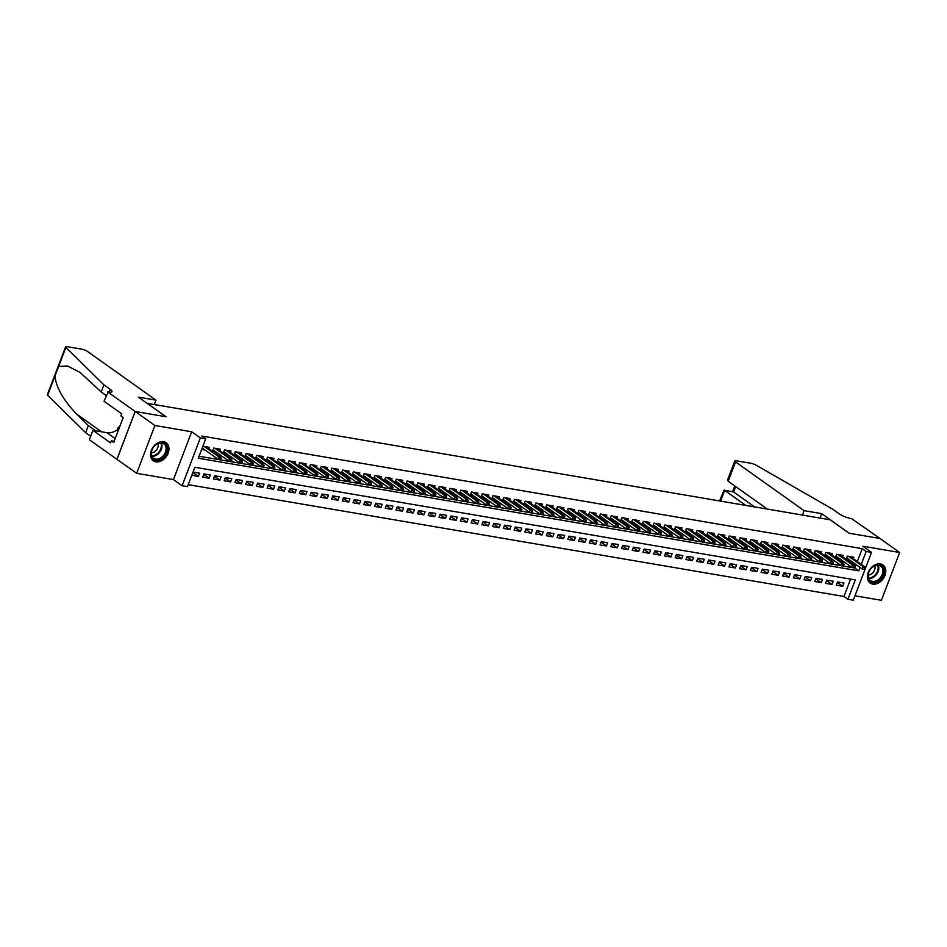 <?xml version="1.0" encoding="UTF-8"?>
<svg xmlns="http://www.w3.org/2000/svg" width="947" height="947" viewBox="0 0 947 947"><rect width="100%" height="100%" fill="white"/><g stroke="black" fill="none" stroke-linecap="round" stroke-linejoin="round"><path stroke-width="1.42" d="M155.888 461.864A11.08 8.121 125.4 0 0 167.347 454.891A11.08 8.121 125.4 0 0 166.163 442.758A11.08 8.121 125.4 0 0 163.582 441.704A11.08 8.121 125.4 0 0 152.136 448.677A11.08 8.121 125.4 0 0 153.319 460.81A11.08 8.121 125.4 0 0 155.888 461.864M872.708 584.098A11.08 8.121 125.4 0 0 884.167 577.125A11.08 8.121 125.4 0 0 882.983 564.992A11.08 8.121 125.4 0 0 880.414 563.938A11.08 8.121 125.4 0 0 868.955 570.911A11.08 8.121 125.4 0 0 870.139 583.044A11.08 8.121 125.4 0 0 872.708 584.098M857.319 561.5L862.22 548.668L866.162 551.462L871.536 552.385L853.271 600.197L847.908 599.273L855.307 579.895L194.869 467.273L187.459 486.651L182.096 485.74L200.35 437.928L205.724 438.84L198.314 458.23L858.763 570.852L860.065 567.442M107.603 391.892L135.161 411.483L165.926 416.739L138.369 397.136L155.983 400.143L87.467 351.42A4.262 0.971 20.9 0 0 81.88 349.194L67.225 346.697A4.262 0.971 20.9 0 0 65.603 346.851A4.262 0.971 20.9 0 0 65.899 347.442L103.898 384.873L110.195 389.359A9.944 2.249 -159.1 0 1 111.971 391.62A9.944 2.249 -159.1 0 1 108.195 391.987L104.028 401.256L121.666 413.803L120.873 415.875L123.24 417.544L113.711 442.486L111.355 440.805L110.562 442.876L92.924 430.329L89.349 439.704L136.652 473.311L173.431 479.584L182.096 485.74M854.952 595.793L881.397 600.303L899.65 552.492L862.871 546.218L871.536 552.385M188.228 484.663L843.966 596.48L847.908 599.273M116.966 459.307L135.22 411.495L154.906 425.499L136.652 473.311M135.22 411.495L166.092 416.763L147.187 403.327L830.188 519.796L849.092 533.232L879.964 538.5L899.65 552.492M208.944 448.748L209.476 447.339L203.037 446.238L201.806 449.47L205.12 450.038M219.68 450.583L220.225 449.162L213.773 448.073L212.542 451.305L215.857 451.861M230.417 452.406L230.961 450.997L224.51 449.896L223.279 453.128L226.605 453.696M241.154 454.24L241.698 452.832L235.258 451.731L234.016 454.962L237.342 455.531M251.902 456.075L252.435 454.667L245.995 453.566L244.764 456.797L248.078 457.354M262.639 457.898L263.171 456.49L256.732 455.389L255.501 458.62L258.815 459.188M273.375 459.733L273.908 458.324L267.468 457.223L266.237 460.455L269.552 461.023M284.112 461.568L284.656 460.159L278.205 459.058L276.974 462.29L280.3 462.858M294.848 463.403L295.393 461.982L288.953 460.893L287.71 464.113L291.037 464.681M305.597 465.226L306.13 463.817L299.69 462.716L298.459 465.948L301.773 466.516M316.334 467.06L316.866 465.652L310.427 464.551L309.195 467.782L312.51 468.351M327.07 468.895L327.603 467.475L321.163 466.386L319.932 469.617L323.247 470.174M337.807 470.718L338.351 469.31L331.9 468.209L330.669 471.44L333.995 472.008M348.543 472.553L349.088 471.144L342.648 470.043L341.405 473.275L344.732 473.843M359.292 474.388L359.824 472.979L353.385 471.878L352.154 475.11L355.468 475.666M370.028 476.211L370.561 474.802L364.122 473.701L362.89 476.933L366.205 477.501M380.765 478.046L381.298 476.637L374.858 475.536L373.627 478.768L376.942 479.336M391.502 479.88L392.046 478.472L385.595 477.371L384.364 480.603L387.678 481.171M402.238 481.715L402.783 480.295L396.331 479.206L395.1 482.425L398.427 482.994M412.975 483.538L413.519 482.13L407.08 481.029L405.837 484.26L409.163 484.828M423.723 485.373L424.256 483.964L417.816 482.863L416.585 486.095L419.9 486.663M434.46 487.208L434.993 485.787L428.553 484.698L427.322 487.93L430.636 488.486M445.197 489.031L445.741 487.622L439.29 486.521L438.059 489.753L441.373 490.321M455.933 490.866L456.478 489.457L450.026 488.356L448.795 491.588L452.121 492.156M466.67 492.7L467.214 491.292L460.775 490.191L459.532 493.423L462.858 493.979M477.418 494.523L477.951 493.115L471.511 492.014L470.28 495.245L473.595 495.814M488.155 496.358L488.688 494.95L482.248 493.849L481.017 497.08L484.331 497.649M498.891 498.193L499.436 496.784L492.985 495.683L491.753 498.915L495.068 499.483M509.628 500.028L510.173 498.607L503.721 497.518L502.49 500.738L505.816 501.306M520.365 501.851L520.909 500.442L514.47 499.341L513.227 502.573L516.553 503.141M531.113 503.686L531.646 502.277L525.206 501.176L523.975 504.408L527.29 504.976M541.85 505.52L542.382 504.1L535.943 503.011L534.712 506.243L538.026 506.799M552.586 507.343L553.131 505.935L546.679 504.834L545.448 508.066L548.763 508.634M563.323 509.178L563.867 507.77L557.416 506.669L556.185 509.9L559.511 510.469M574.06 511.013L574.604 509.604L568.164 508.503L566.922 511.735L570.248 512.291M584.808 512.836L585.341 511.427L578.901 510.326L577.67 513.558L580.985 514.126M595.545 514.671L596.077 513.262L589.638 512.161L588.407 515.393L591.721 515.961M606.281 516.506L606.826 515.097L600.374 513.996L599.143 517.228L602.458 517.796M617.018 518.34L617.562 516.92L611.111 515.819L609.88 519.051L613.206 519.619M627.754 520.163L628.299 518.755L621.859 517.654L620.616 520.886L623.943 521.454M638.503 521.998L639.036 520.59L632.596 519.489L631.365 522.72L634.679 523.289M649.24 523.833L649.772 522.413L643.333 521.323L642.102 524.543L645.416 525.112M659.976 525.656L660.509 524.247L654.069 523.146L652.838 526.378L656.153 526.946M670.713 527.491L671.257 526.082L664.806 524.981L663.575 528.213L666.901 528.781M681.449 529.326L681.994 527.917L675.554 526.816L674.311 530.048L677.638 530.604M692.198 531.149L692.731 529.74L686.291 528.639L685.06 531.871L688.374 532.439M702.934 532.983L703.467 531.575L697.028 530.474L695.796 533.706L699.111 534.274M713.671 534.818L714.204 533.41L707.764 532.309L706.533 535.54L709.848 536.097M724.408 536.641L724.952 535.233L718.501 534.132L717.27 537.363L720.584 537.932M735.144 538.476L735.689 537.067L729.249 535.966L728.006 539.198L731.333 539.766M745.893 540.311L746.425 538.902L739.986 537.801L738.743 541.033L742.069 541.601M756.629 542.146L757.162 540.725L750.722 539.636L749.491 542.856L752.806 543.424M767.366 543.969L767.899 542.56L761.459 541.459L760.228 544.691L763.542 545.259M778.103 545.803L778.647 544.395L772.196 543.294L770.965 546.526L774.279 547.094M788.839 547.638L789.384 546.218L782.932 545.129L781.701 548.36L785.027 548.917M799.576 549.461L800.12 548.053L793.681 546.952L792.438 550.183L795.764 550.752M810.324 551.296L810.857 549.887L804.417 548.787L803.186 552.018L806.501 552.586M821.061 553.131L821.594 551.722L815.154 550.621L813.923 553.853L817.237 554.409M831.797 554.954L832.342 553.545L825.891 552.444L824.659 555.676L827.974 556.244M842.534 556.789L843.079 555.38L836.627 554.279L835.396 557.511L838.722 558.079M837.314 582.452L842.712 586.288L836.272 585.187L837.503 581.955L843.943 583.056L842.712 586.288M826.577 580.618L831.975 584.453L825.535 583.352L826.767 580.12L833.206 581.221L831.975 584.453M815.841 578.783L821.238 582.618L814.787 581.529L816.03 578.297L822.47 579.398L821.238 582.618M805.104 576.96L810.49 580.795L804.05 579.694L805.281 576.463L811.733 577.563L810.49 580.795M794.355 575.125L799.753 578.96L793.314 577.859L794.545 574.628L800.984 575.729L799.753 578.96M783.619 573.29L789.017 577.125L782.577 576.036L783.808 572.805L790.248 573.894L789.017 577.125M772.882 571.455L778.28 575.303L771.841 574.202L773.072 570.97L779.511 572.071L778.28 575.303M762.146 569.632L767.543 573.468L761.092 572.367L762.335 569.135L768.775 570.236L767.543 573.468M751.409 567.798L756.807 571.633L750.355 570.532L751.587 567.312L758.038 568.401L756.807 571.633M740.661 565.963L746.058 569.81L739.619 568.709L740.85 565.477L747.301 566.578L746.058 569.81M729.924 564.14L735.322 567.975L728.882 566.874L730.113 563.643L736.553 564.743L735.322 567.975M719.187 562.305L724.585 566.14L718.146 565.039L719.377 561.808L725.816 562.909L724.585 566.14M708.451 560.47L713.849 564.305L707.397 563.216L708.64 559.985L715.08 561.086L713.849 564.305M697.714 558.647L703.112 562.482L696.661 561.382L697.892 558.15L704.343 559.251L703.112 562.482M686.966 556.812L692.364 560.648L685.924 559.547L687.155 556.315L693.606 557.416L692.364 560.648M676.229 554.978L681.627 558.813L675.187 557.724L676.418 554.492L682.858 555.581L681.627 558.813M665.492 553.143L670.89 556.99L664.451 555.889L665.682 552.657L672.121 553.758L670.89 556.99M654.756 551.32L660.154 555.155L653.702 554.054L654.945 550.823L661.385 551.923L660.154 555.155M644.019 549.485L649.417 553.32L642.966 552.219L644.197 549L650.648 550.089L649.417 553.32M633.271 547.65L638.669 551.497L632.229 550.396L633.46 547.165L639.912 548.266L638.669 551.497M622.534 545.827L627.932 549.662L621.492 548.562L622.724 545.33L629.163 546.431L627.932 549.662M611.798 543.992L617.195 547.828L610.756 546.727L611.987 543.495L618.427 544.596L617.195 547.828M601.061 542.158L606.459 545.993L600.007 544.904L601.25 541.672L607.69 542.773L606.459 545.993M590.324 540.335L595.722 544.17L589.271 543.069L590.502 539.837L596.953 540.938L595.722 544.17M579.576 538.5L584.974 542.335L578.534 541.234L579.765 538.003L586.217 539.103L584.974 542.335M568.839 536.665L574.237 540.5L567.798 539.411L569.029 536.18L575.468 537.269L574.237 540.5M558.103 534.83L563.501 538.677L557.061 537.576L558.292 534.345L564.732 535.446L563.501 538.677M547.366 533.007L552.764 536.842L546.312 535.742L547.555 532.51L553.995 533.611L552.764 536.842M536.629 531.172L542.027 535.008L535.576 533.907L536.819 530.687L543.258 531.776L542.027 535.008M525.881 529.337L531.279 533.185L524.839 532.084L526.07 528.852L532.522 529.953L531.279 533.185M515.144 527.515L520.542 531.35L514.103 530.249L515.334 527.017L521.773 528.118L520.542 531.35M504.408 525.68L509.806 529.515L503.366 528.414L504.597 525.183L511.037 526.283L509.806 529.515M493.671 523.845L499.069 527.68L492.629 526.591L493.861 523.36L500.3 524.46L499.069 527.68M482.934 522.022L488.332 525.857L481.881 524.756L483.124 521.525L489.563 522.626L488.332 525.857M472.198 520.187L477.584 524.022L471.144 522.922L472.375 519.69L478.827 520.791L477.584 524.022M461.449 518.352L466.847 522.188L460.408 521.099L461.639 517.867L468.078 518.956L466.847 522.188M450.713 516.517L456.111 520.365L449.671 519.264L450.902 516.032L457.342 517.133L456.111 520.365M439.976 514.695L445.374 518.53L438.935 517.429L440.166 514.197L446.605 515.298L445.374 518.53M429.24 512.86L434.637 516.695L428.186 515.594L429.429 512.374L435.869 513.463L434.637 516.695M418.503 511.025L423.889 514.872L417.449 513.771L418.681 510.54L425.132 511.64L423.889 514.872M407.755 509.202L413.152 513.037L406.713 511.936L407.944 508.705L414.395 509.806L413.152 513.037M397.018 507.367L402.416 511.202L395.976 510.102L397.207 506.87L403.647 507.971L402.416 511.202M386.281 505.532L391.679 509.368L385.24 508.279L386.471 505.047L392.91 506.148L391.679 509.368M375.545 503.709L380.943 507.545L374.491 506.444L375.734 503.212L382.174 504.313L380.943 507.545M364.808 501.874L370.206 505.71L363.755 504.609L364.986 501.377L371.437 502.478L370.206 505.71M354.06 500.04L359.458 503.875L353.018 502.786L354.249 499.554L360.7 500.643L359.458 503.875M343.323 498.205L348.721 502.052L342.281 500.951L343.512 497.72L349.952 498.82L348.721 502.052M332.586 496.382L337.984 500.217L331.545 499.116L332.776 495.885L339.215 496.986L337.984 500.217M321.85 494.547L327.248 498.382L320.796 497.282L322.039 494.062L328.479 495.151L327.248 498.382M311.113 492.712L316.511 496.559L310.06 495.459L311.291 492.227L317.742 493.328L316.511 496.559M300.365 490.889L305.763 494.725L299.323 493.624L300.554 490.392L307.006 491.493L305.763 494.725M289.628 489.054L295.026 492.89L288.586 491.789L289.818 488.557L296.257 489.658L295.026 492.89M278.892 487.22L284.289 491.067L277.85 489.966L279.081 486.734L285.521 487.835L284.289 491.067M268.155 485.397L273.553 489.232L267.101 488.131L268.344 484.9L274.784 486L273.553 489.232M257.418 483.562L262.816 487.397L256.365 486.296L257.596 483.065L264.047 484.166L262.816 487.397M246.67 481.727L252.068 485.562L245.628 484.473L246.859 481.242L253.311 482.331L252.068 485.562M235.933 479.892L241.331 483.739L234.892 482.639L236.123 479.407L242.562 480.508L241.331 483.739M225.197 478.069L230.595 481.905L224.155 480.804L225.386 477.572L231.826 478.673L230.595 481.905M214.46 476.234L219.858 480.07L213.406 478.969L214.649 475.749L221.089 476.838L219.858 480.07M203.723 474.4L209.121 478.247L202.67 477.146L203.901 473.914L210.352 475.015L209.121 478.247M843.966 596.48L850.607 579.091M199.616 473.18L193.164 472.08L191.933 475.311L198.373 476.412L199.616 473.18M862.22 548.668L201.782 436.046L205.724 438.84M199.083 456.229L854.821 568.046L856.124 564.649M853.271 558.623L853.815 557.215L847.376 556.114L846.133 559.346L849.459 559.914M173.431 479.584L191.685 431.773L154.906 425.499M191.685 431.773L200.35 437.928M861.261 564.305L866.162 551.462M854.821 568.046L858.763 570.852M192.975 472.577L198.373 476.412M846.677 557.937L862.267 569.017L863.155 566.697L848.559 556.315M864.41 568.011L863.924 569.301L864.99 569.49L865.487 568.188L863.155 566.697L865.085 567.016L850.501 556.647M862.267 569.017L863.924 569.301M865.487 568.188L865.085 567.016M875.194 565.395A9.588 7.02 -54.6 0 1 883.871 570.283A9.588 7.02 -54.6 0 1 876.673 581.742A9.588 7.02 -54.6 0 1 867.985 576.865A9.588 7.02 -54.6 0 1 875.194 565.395M876.224 580.854A8.878 6.511 125.4 0 0 882.509 573.693A8.878 6.511 125.4 0 0 880.686 566.057A8.878 6.511 125.4 0 0 874.85 565.726A8.878 6.511 125.4 0 0 868.565 572.899A8.878 6.511 125.4 0 0 870.388 580.523A8.878 6.511 125.4 0 0 876.224 580.854M868.174 575.007A6.321 4.628 125.4 0 0 870.281 574.592A6.321 4.628 125.4 0 0 874.744 565.773M869.547 582.547L869.429 582.452A11.009 8.061 125.4 0 0 869.547 582.547A11.009 8.061 125.4 0 0 876.78 582.95A11.009 8.061 125.4 0 0 884.569 574.06A11.009 8.061 125.4 0 0 882.308 564.601A11.009 8.061 125.4 0 0 882.178 564.507L882.308 564.601M158.374 443.16A9.588 7.02 -54.6 0 1 167.051 448.049A9.588 7.02 -54.6 0 1 159.854 459.508A9.588 7.02 -54.6 0 1 151.165 454.631A9.588 7.02 -54.6 0 1 158.374 443.16M159.404 458.62A8.878 6.511 125.4 0 0 165.678 451.459A8.878 6.511 125.4 0 0 163.855 443.823A8.878 6.511 125.4 0 0 158.031 443.492A8.878 6.511 125.4 0 0 151.745 450.654A8.878 6.511 125.4 0 0 153.568 458.289A8.878 6.511 125.4 0 0 159.404 458.62M151.354 452.773A6.321 4.628 125.4 0 0 153.45 452.358A6.321 4.628 125.4 0 0 157.924 443.539M152.727 460.301L152.609 460.218A11.009 8.061 125.4 0 0 152.727 460.301A11.009 8.061 125.4 0 0 159.96 460.716A11.009 8.061 125.4 0 0 167.749 451.826A11.009 8.061 125.4 0 0 165.488 442.367A11.009 8.061 125.4 0 0 165.358 442.273M120.151 425.629L117.748 428.198L118.02 431.216M118.872 428.991L117.748 428.198M802.393 515.05L804.074 510.658L735.559 461.935L728.184 481.254L767.295 509.072M728.184 481.254L727.793 479.324L734.801 460.964A4.262 0.971 20.9 0 1 736.423 460.81L751.078 463.308A4.262 0.971 20.9 0 1 756.002 465.119L832.531 509.119L838.829 513.605A9.944 2.249 20.9 0 0 851.862 518.802L880.012 538.5L849.246 533.256L821.688 513.665L804.074 510.658M820.007 518.056L821.688 513.665M745.715 505.39L724.68 490.428L720.608 501.105M734.801 460.964A4.262 0.971 20.9 0 0 735.559 461.935M754.629 506.905L733.594 491.955L724.064 490.132L719.542 500.927M724.064 490.132L733.594 491.955L735.653 486.569M103.898 384.873L101.199 391.951L79.986 372.372L67.462 365.98L58.678 366.347L54.855 376.338C56.631 388.282 63.899 400.877 76.683 414.135L88.343 425.605L94.641 430.092A9.944 2.249 -159.1 0 1 95.517 430.778M88.343 425.605L85.644 432.684L90.663 436.259M106.218 395.515L101.199 391.951M54.855 376.338L47.634 395.254L85.644 432.684M135.161 411.483L116.907 459.295M155.983 400.143L154.302 404.535M117.854 429.37A15.981 11.707 -54.6 0 1 106.94 432.72L92.924 430.329M47.634 395.254A4.262 0.971 -159.1 0 1 47.35 394.662L65.603 346.851M114.173 441.29L111.355 440.805M835.941 556.102L851.531 567.182L852.418 564.862L837.823 554.48M853.673 566.176L853.176 567.466L854.253 567.655L854.75 566.365L852.418 564.862L854.348 565.193L839.752 554.812M851.531 567.182L853.176 567.466M854.75 566.365L854.348 565.193M825.204 554.267L840.794 565.359L841.682 563.027L827.086 552.657M842.937 564.353L842.439 565.643L843.517 565.821L844.014 564.53L841.682 563.027L843.611 563.358L829.016 552.977M840.794 565.359L842.439 565.643M844.014 564.53L843.611 563.358M814.456 552.432L830.057 563.524L830.945 561.204L816.35 550.823M832.2 562.518L831.703 563.808L832.78 563.998L833.265 562.696L830.945 561.204L832.875 561.524L818.279 551.154M830.057 563.524L831.703 563.808M833.265 562.696L832.875 561.524M803.719 550.609L819.309 561.689L820.197 559.369L805.613 548.988M821.451 560.683L820.966 561.973L822.032 562.163L822.529 560.873L820.197 559.369L822.138 559.701L807.542 549.319M819.309 561.689L820.966 561.973M822.529 560.873L822.138 559.701M792.982 548.775L808.572 559.866L809.46 557.534L794.864 547.165M810.715 558.86L810.23 560.151L811.295 560.328L811.792 559.038L809.46 557.534L811.39 557.866L796.806 547.484M808.572 559.866L810.23 560.151M811.792 559.038L811.39 557.866M782.246 546.94L797.836 558.032L798.723 555.7L784.128 545.33M799.978 557.025L799.481 558.316L800.558 558.493L801.055 557.203L798.723 555.7L800.653 556.031L786.057 545.661M797.836 558.032L799.481 558.316M801.055 557.203L800.653 556.031M771.509 545.117L787.099 556.197L787.987 553.877L773.391 543.495M789.242 555.191L788.744 556.481L789.822 556.67L790.319 555.38L787.987 553.877L789.916 554.208L775.321 543.827M787.099 556.197L788.744 556.481M790.319 555.38L789.916 554.208M760.761 543.282L776.362 554.374L777.25 552.042L762.655 541.66M778.505 553.356L778.008 554.658L779.085 554.835L779.57 553.545L777.25 552.042L779.18 552.373L764.584 541.992M776.362 554.374L778.008 554.658M779.57 553.545L779.18 552.373M750.024 541.447L765.614 552.539L766.502 550.207L751.918 539.837M767.757 551.533L767.271 552.823L768.348 553.001L768.834 551.71L766.502 550.207L768.443 550.538L753.848 540.169M765.614 552.539L767.271 552.823M768.834 551.71L768.443 550.538M739.287 539.624L754.877 550.704L755.765 548.384L741.17 538.003M757.02 549.698L756.535 550.988L757.6 551.178L758.097 549.876L755.765 548.384L757.695 548.715L743.111 538.334M754.877 550.704L756.535 550.988M758.097 549.876L757.695 548.715M728.551 537.789L744.141 548.869L745.029 546.549L730.433 536.168M746.283 547.863L745.786 549.153L746.863 549.343L747.361 548.053L745.029 546.549L746.958 546.881L732.362 536.499M744.141 548.869L745.786 549.153M747.361 548.053L746.958 546.881M717.814 535.955L733.404 547.046L734.292 544.714L719.696 534.345M735.547 546.04L735.05 547.33L736.127 547.508L736.624 546.218L734.292 544.714L736.221 545.046L721.626 534.664M733.404 547.046L735.05 547.33M736.624 546.218L736.221 545.046M707.066 534.12L722.668 545.212L723.555 542.891L708.96 532.51M724.81 544.205L724.313 545.496L725.39 545.685L725.876 544.383L723.555 542.891L725.485 543.211L710.889 532.841M722.668 545.212L724.313 545.496M725.876 544.383L725.485 543.211M696.329 532.297L711.919 543.377L712.807 541.057L698.223 530.675M714.074 542.371L713.576 543.661L714.654 543.85L715.139 542.56L712.807 541.057L714.748 541.388L700.153 531.007M711.919 543.377L713.576 543.661M715.139 542.56L714.748 541.388M685.592 530.462L701.182 541.554L702.07 539.222L687.475 528.852M703.325 540.548L702.84 541.838L703.905 542.015L704.402 540.725L702.07 539.222L704.012 539.553L689.416 529.172M701.182 541.554L702.84 541.838M704.402 540.725L704.012 539.553M674.856 528.627L690.446 539.719L691.334 537.387L676.738 527.017M692.588 538.713L692.091 540.003L693.168 540.181L693.666 538.89L691.334 537.387L693.263 537.718L678.668 527.349M690.446 539.719L692.091 540.003M693.666 538.89L693.263 537.718M664.119 526.804L679.709 537.884L680.597 535.564L666.001 525.183M681.852 536.878L681.355 538.168L682.432 538.358L682.929 537.067L680.597 535.564L682.527 535.895L667.931 525.514M679.709 537.884L681.355 538.168M682.929 537.067L682.527 535.895M653.371 524.969L668.973 536.061L669.86 533.729L655.265 523.348M671.115 535.043L670.618 536.345L671.695 536.523L672.181 535.233L669.86 533.729L671.79 534.061L657.194 523.679M668.973 536.061L670.618 536.345M672.181 535.233L671.79 534.061M642.634 523.135L658.224 534.226L659.112 531.894L644.528 521.525M660.379 533.22L659.881 534.51L660.959 534.688L661.444 533.398L659.112 531.894L661.053 532.226L646.458 521.856M658.224 534.226L659.881 534.51M661.444 533.398L661.053 532.226M631.898 521.312L647.488 532.392L648.375 530.071L633.78 519.69M649.63 531.385L649.145 532.676L650.21 532.865L650.707 531.575L648.375 530.071L650.317 530.403L635.721 520.021M647.488 532.392L649.145 532.676M650.707 531.575L650.317 530.403M621.161 519.477L636.751 530.557L637.639 528.237L623.043 517.855M638.894 529.551L638.396 530.841L639.474 531.03L639.971 529.74L637.639 528.237L639.568 528.568L624.984 518.187M636.751 530.557L638.396 530.841M639.971 529.74L639.568 528.568M610.424 517.642L626.014 528.734L626.902 526.402L612.307 516.032M628.157 527.728L627.66 529.018L628.737 529.195L629.234 527.905L626.902 526.402L628.832 526.733L614.236 516.352M626.014 528.734L627.66 529.018M629.234 527.905L628.832 526.733M599.676 515.819L615.278 526.899L616.166 524.579L601.57 514.197M617.42 525.893L616.923 527.183L618 527.372L618.486 526.07L616.166 524.579L618.095 524.898L603.499 514.529M615.278 526.899L616.923 527.183M618.486 526.07L618.095 524.898M588.939 513.984L604.529 525.064L605.417 522.744L590.833 512.363M606.684 524.058L606.187 525.348L607.264 525.538L607.749 524.247L605.417 522.744L607.358 523.075L592.763 512.694M604.529 525.064L606.187 525.348M607.749 524.247L607.358 523.075M578.203 512.149L593.793 523.241L594.68 520.909L580.085 510.54M595.935 522.235L595.45 523.525L596.515 523.703L597.012 522.413L594.68 520.909L596.622 521.241L582.026 510.859M593.793 523.241L595.45 523.525M597.012 522.413L596.622 521.241M567.466 510.315L583.056 521.406L583.944 519.074L569.348 508.705M585.199 520.4L584.701 521.69L585.779 521.868L586.276 520.578L583.944 519.074L585.873 519.406L571.29 509.036M583.056 521.406L584.701 521.69M586.276 520.578L585.873 519.406M556.729 508.492L572.319 519.572L573.207 517.251L558.612 506.87M574.462 518.565L573.965 519.856L575.042 520.045L575.539 518.755L573.207 517.251L575.137 517.583L560.541 507.201M572.319 519.572L573.965 519.856M575.539 518.755L575.137 517.583M545.993 506.657L561.583 517.749L562.471 515.417L547.875 505.035M563.725 516.731L563.228 518.033L564.305 518.21L564.803 516.92L562.471 515.417L564.4 515.748L549.805 505.367M561.583 517.749L563.228 518.033M564.803 516.92L564.4 515.748M535.244 504.822L550.834 515.914L551.734 513.582L537.138 503.212M552.989 514.908L552.492 516.198L553.569 516.375L554.054 515.085L551.734 513.582L553.664 513.913L539.068 503.544M550.834 515.914L552.492 516.198M554.054 515.085L553.664 513.913M524.508 502.999L540.098 514.079L540.986 511.759L526.39 501.377M542.24 513.073L541.755 514.363L542.82 514.552L543.318 513.262L540.986 511.759L542.927 512.09L528.331 501.709M540.098 514.079L541.755 514.363M543.318 513.262L542.927 512.09M513.771 501.164L529.361 512.244L530.249 509.924L515.653 499.543M531.504 511.238L531.018 512.54L532.084 512.718L532.581 511.427L530.249 509.924L532.178 510.255L517.595 499.874M529.361 512.244L531.018 512.54M532.581 511.427L532.178 510.255M503.035 499.329L518.625 510.421L519.512 508.089L504.917 497.72M520.767 509.415L520.27 510.705L521.347 510.883L521.844 509.593L519.512 508.089L521.442 508.421L506.846 498.051M518.625 510.421L520.27 510.705M521.844 509.593L521.442 508.421M492.298 497.506L507.888 508.586L508.776 506.266L494.18 495.885M510.031 507.58L509.533 508.87L510.611 509.06L511.108 507.758L508.776 506.266L510.705 506.586L496.11 496.216M507.888 508.586L509.533 508.87M511.108 507.758L510.705 506.586M481.55 495.672L497.151 506.752L498.039 504.431L483.444 494.05M499.294 505.745L498.797 507.036L499.874 507.225L500.359 505.935L498.039 504.431L499.969 504.763L485.373 494.381M497.151 506.752L498.797 507.036M500.359 505.935L499.969 504.763M470.813 493.837L486.403 504.929L487.291 502.597L472.695 492.227M488.545 503.922L488.06 505.213L489.126 505.39L489.623 504.1L487.291 502.597L489.232 502.928L474.636 492.547M486.403 504.929L488.06 505.213M489.623 504.1L489.232 502.928M460.076 492.002L475.666 503.094L476.554 500.774L461.958 490.392M477.809 502.088L477.324 503.378L478.389 503.555L478.886 502.265L476.554 500.774L478.484 501.093L463.9 490.724M475.666 503.094L477.324 503.378M478.886 502.265L478.484 501.093M449.34 490.179L464.93 501.259L465.817 498.939L451.222 488.557M467.072 500.253L466.575 501.543L467.652 501.732L468.149 500.442L465.817 498.939L467.747 499.27L453.151 488.889M464.93 501.259L466.575 501.543M468.149 500.442L467.747 499.27M438.603 488.344L454.193 499.436L455.081 497.104L440.485 486.722M456.336 498.418L455.838 499.72L456.916 499.898L457.413 498.607L455.081 497.104L457.01 497.435L442.415 487.054M454.193 499.436L455.838 499.72M457.413 498.607L457.01 497.435M427.855 486.509L443.456 497.601L444.344 495.269L429.749 484.9M445.599 496.595L445.102 497.885L446.179 498.063L446.664 496.773L444.344 495.269L446.274 495.601L431.678 485.231M443.456 497.601L445.102 497.885M446.664 496.773L446.274 495.601M417.118 484.686L432.708 495.766L433.596 493.446L419.012 483.065M434.851 494.76L434.365 496.05L435.442 496.24L435.928 494.95L433.596 493.446L435.537 493.778L420.942 483.396M432.708 495.766L434.365 496.05M435.928 494.95L435.537 493.778M406.381 482.852L421.971 493.943L422.859 491.611L408.264 481.23M424.114 492.925L423.629 494.227L424.694 494.405L425.191 493.115L422.859 491.611L424.789 491.943L410.205 481.561M421.971 493.943L423.629 494.227M425.191 493.115L424.789 491.943M395.645 481.017L411.235 492.109L412.123 489.777L397.527 479.407M413.377 491.102L412.88 492.393L413.957 492.57L414.455 491.28L412.123 489.777L414.052 490.108L399.456 479.738M411.235 492.109L412.88 492.393M414.455 491.28L414.052 490.108M384.908 479.194L400.498 490.274L401.386 487.954L386.79 477.572M402.641 489.268L402.144 490.558L403.221 490.747L403.718 489.445L401.386 487.954L403.315 488.273L388.72 477.904M400.498 490.274L402.144 490.558M403.718 489.445L403.315 488.273M374.16 477.359L389.762 488.439L390.649 486.119L376.054 475.737M391.904 487.433L391.407 488.723L392.484 488.912L392.969 487.622L390.649 486.119L392.579 486.45L377.983 476.069M389.762 488.439L391.407 488.723M392.969 487.622L392.579 486.45M363.423 475.524L379.013 486.616L379.901 484.284L365.317 473.914M381.156 485.61L380.67 486.9L381.748 487.078L382.233 485.787L379.901 484.284L381.842 484.615L367.247 474.234M379.013 486.616L380.67 486.9M382.233 485.787L381.842 484.615M352.686 473.689L368.276 484.781L369.164 482.461L354.569 472.08M370.419 483.775L369.934 485.065L370.999 485.243L371.496 483.953L369.164 482.461L371.094 482.781L356.51 472.411M368.276 484.781L369.934 485.065M371.496 483.953L371.094 482.781M341.95 471.866L357.54 482.946L358.428 480.626L343.832 470.245M359.682 481.94L359.185 483.23L360.262 483.42L360.76 482.13L358.428 480.626L360.357 480.958L345.762 470.576M357.54 482.946L359.185 483.23M360.76 482.13L360.357 480.958M331.213 470.032L346.803 481.123L347.691 478.791L333.095 468.41M348.946 480.105L348.449 481.407L349.526 481.585L350.023 480.295L347.691 478.791L349.621 479.123L335.025 468.741M346.803 481.123L348.449 481.407M350.023 480.295L349.621 479.123M320.465 468.197L336.067 479.289L336.954 476.957L322.359 466.587M338.209 478.282L337.712 479.573L338.789 479.75L339.275 478.46L336.954 476.957L338.884 477.288L324.288 466.918M336.067 479.289L337.712 479.573M339.275 478.46L338.884 477.288M309.728 466.374L325.318 477.454L326.206 475.134L311.622 464.752M327.473 476.448L326.975 477.738L328.053 477.927L328.538 476.637L326.206 475.134L328.147 475.465L313.552 465.084M325.318 477.454L326.975 477.738M328.538 476.637L328.147 475.465M298.992 464.539L314.582 475.631L315.469 473.299L300.874 462.917M316.724 474.613L316.239 475.915L317.304 476.092L317.801 474.802L315.469 473.299L317.411 473.63L302.815 463.249M314.582 475.631L316.239 475.915M317.801 474.802L317.411 473.63M288.255 462.704L303.845 473.796L304.733 471.464L290.137 461.094M305.988 472.79L305.49 474.08L306.568 474.258L307.065 472.967L304.733 471.464L306.662 471.795L292.067 461.426M303.845 473.796L305.49 474.08M307.065 472.967L306.662 471.795M277.518 460.881L293.108 471.961L293.996 469.641L279.401 459.259M295.251 470.955L294.754 472.245L295.831 472.435L296.328 471.133L293.996 469.641L295.926 469.961L281.33 459.591M293.108 471.961L294.754 472.245M296.328 471.133L295.926 469.961M266.77 459.046L282.372 470.126L283.26 467.806L268.664 457.425M284.514 469.12L284.017 470.41L285.094 470.6L285.58 469.31L283.26 467.806L285.189 468.138L270.593 457.756M282.372 470.126L284.017 470.41M285.58 469.31L285.189 468.138M256.033 457.212L271.623 468.303L272.511 465.971L257.927 455.602M273.778 467.297L273.281 468.587L274.358 468.765L274.843 467.475L272.511 465.971L274.452 466.303L259.857 455.921M271.623 468.303L273.281 468.587M274.843 467.475L274.452 466.303M245.297 455.377L260.887 466.469L261.774 464.148L247.179 453.767M263.029 465.462L262.544 466.753L263.609 466.942L264.106 465.64L261.774 464.148L263.716 464.468L249.12 454.098M260.887 466.469L262.544 466.753M264.106 465.64L263.716 464.468M234.56 453.554L250.15 464.634L251.038 462.314L236.442 451.932M252.293 463.628L251.795 464.918L252.873 465.107L253.37 463.817L251.038 462.314L252.967 462.645L238.384 452.264M250.15 464.634L251.795 464.918M253.37 463.817L252.967 462.645M223.823 451.719L239.413 462.811L240.301 460.479L225.706 450.109M241.556 461.793L241.059 463.095L242.136 463.272L242.633 461.982L240.301 460.479L242.231 460.81L227.635 450.429M239.413 462.811L241.059 463.095M242.633 461.982L242.231 460.81M213.087 449.884L228.677 460.976L229.565 458.644L214.969 448.274M230.819 459.97L230.322 461.26L231.399 461.438L231.885 460.147L229.565 458.644L231.494 458.975L216.899 448.606M228.677 460.976L230.322 461.26M231.885 460.147L231.494 458.975M202.338 448.061L217.928 459.141L218.816 456.821L204.232 446.439M220.083 458.135L219.586 459.425L220.663 459.615L221.148 458.324L218.816 456.821L220.758 457.152L206.162 446.771M217.928 459.141L219.586 459.425M221.148 458.324L220.758 457.152M878.224 565.158A8.878 6.511 -54.6 0 1 872.116 577.942A8.878 6.511 -54.6 0 1 868.742 578.499M868.529 577.966A8.582 6.286 125.4 0 0 871.702 577.41A8.582 6.286 125.4 0 0 877.656 565.134M161.404 442.924A8.878 6.511 -54.6 0 1 155.296 455.708A8.878 6.511 -54.6 0 1 151.922 456.265M151.709 455.732A8.582 6.286 125.4 0 0 154.882 455.176A8.582 6.286 125.4 0 0 160.824 442.9M109.142 392.129L110.195 389.359M65.899 347.442L58.678 366.347M76.683 414.135L101.542 431.808M115.203 438.603L106.94 432.72M734.765 485.929L732.599 491.588"/></g></svg>
